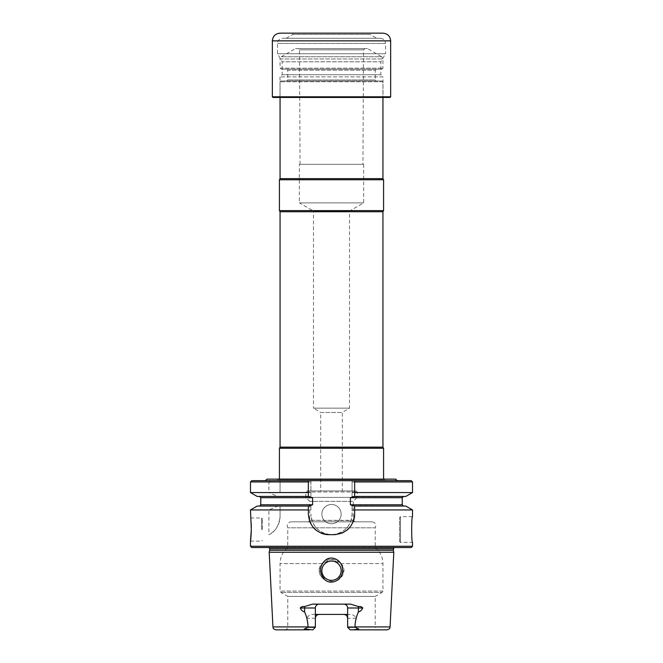 <?xml version="1.0" encoding="UTF-8"?>
<svg xmlns="http://www.w3.org/2000/svg" width="663" height="663" viewBox="0 0 663 663"><rect width="100%" height="100%" fill="white"/><g stroke="black" fill="none" stroke-linecap="round" stroke-linejoin="round"><path stroke-width="0.5" stroke-dasharray="3.31 2.49" d="M280.059 447.152L382.941 447.152M279.421 448.271L383.579 448.271M280.059 211.729L382.941 211.729M279.421 210.619L383.579 210.619M279.421 179.756L383.579 179.756M280.059 178.637L382.941 178.637M382.17 80.985L280.83 80.985L382.17 80.985L382.941 81.764L280.059 81.764L382.941 81.764L382.941 97.453M364.981 48.581L298.019 48.581L364.981 48.581L363.515 49.858L299.485 49.858L363.515 49.858L362.943 164.325L300.057 164.325L362.943 164.325M367.509 48.581L295.491 48.581L367.509 48.581L381.656 56.753L281.344 56.753L381.656 56.753L382.941 58.974L280.059 58.974L280.059 68.132L382.941 68.132L280.059 68.132L281.087 69.159L381.913 69.159L281.087 69.159M286.748 69.159L376.252 69.159L286.748 69.159L287.775 70.187L375.225 70.187L375.225 79.958L287.775 79.958L375.225 79.958L376.252 80.985L286.748 80.985L376.252 80.985M381.913 69.159L382.941 68.132L382.941 58.974L280.059 58.974L281.344 56.753L295.491 48.581M320.701 490.96L342.299 490.96L320.701 490.96L320.701 412.469L342.299 412.469L320.701 412.469L313.5 408.143L349.5 408.143L313.5 408.143L313.5 211.066L349.5 211.066L313.5 211.066L299.353 202.903L363.647 202.903L299.353 202.903L299.353 164.325L363.647 164.325L299.353 164.325M363.647 164.325L363.647 202.903L349.5 211.066L349.5 408.143L342.299 412.469L342.299 490.96M276.057 479.134L386.943 479.134L276.057 479.134L277.383 479.548L279.421 479.084L383.579 479.084L384.996 479.647L277.383 479.548L386.943 479.134M356.188 490.96L306.812 490.96L356.188 490.96L357.216 491.996L357.216 497.391L305.784 497.391L357.216 497.391L353.255 501.361L309.745 501.361L353.255 501.361L353.255 520.281L309.745 520.281L353.594 520.621M353.255 520.281L354.796 521.831L308.204 521.831L309.745 520.281L309.745 501.361L305.784 497.391L305.784 491.996L357.216 491.996L305.784 491.996L306.812 490.96M308.204 521.831L354.796 521.831M372.009 521.831L290.991 521.831L372.009 521.831C375.432 522.56 376.509 524.557 375.225 527.814L287.775 527.814L375.225 527.814L375.225 547.547L287.775 547.547L375.225 547.547C380.231 551.732 382.8 557.086 382.941 563.608L382.941 591.056L382.17 592.399L280.83 592.399L382.17 592.399L375.225 596.402L287.775 596.402L375.225 596.402L375.225 626.767L347.627 626.767L375.225 626.767C375.407 628.64 376.435 629.668 378.308 629.85L350.197 629.85L347.627 626.767L347.627 627.281L354.838 627.281L356.188 618.272C354.987 615.703 352.873 614.419 349.857 614.419L347.627 614.419M340.939 563.608C348.398 570.445 340.699 582.545 331.508 581.625C322.342 582.537 314.594 570.553 322.061 563.608L319.135 569.343L320.436 575.675L331.5 581.625L342.547 575.708L343.873 569.384L340.939 563.608C334.658 557.989 328.367 557.989 322.061 563.608L331.5 559.307L340.939 563.608L382.941 563.608L340.939 563.608M331.5 561.047A9.647 9.647 0 0 1 339.854 575.517A9.647 9.647 0 0 1 323.146 575.517A9.647 9.647 0 0 1 331.5 561.047M276.015 629.85L312.803 629.85L284.692 629.85L312.803 629.85L315.373 627.281L312.803 629.85L315.373 627.281L308.162 627.281L305.262 628.731C303.869 628.872 303.936 629.005 305.452 629.137L305.262 628.731M315.373 627.281L315.373 618.272L315.373 627.281L315.373 626.767L287.775 626.767L315.373 626.767L315.373 607.988C315.638 605.609 316.922 604.325 319.234 604.134L312.472 604.134M357.548 629.137L357.738 628.731C359.131 628.872 359.064 629.005 357.548 629.137L350.197 629.85L378.308 629.85M331.5 580.34A9.647 9.647 0 0 1 321.853 570.694A9.647 9.647 0 0 1 331.5 561.047A9.647 9.647 0 0 1 341.147 570.694A9.647 9.647 0 0 1 331.5 580.34M350.528 604.134L343.766 604.134C346.078 604.316 347.362 605.609 347.627 607.988L347.627 627.281M309.389 629.85L305.452 629.137M343.766 604.134L319.234 604.134M357.738 628.731L354.838 627.281M353.611 629.85L386.985 629.85M324.514 579.396C322.019 577.042 320.677 574.141 320.494 570.694C318.779 559.042 336.398 552.934 341.163 564.354C347.387 574.291 333.829 588.197 324.514 579.396M349.857 614.419L313.143 614.419C310.127 614.419 308.013 615.703 306.812 618.272L308.162 627.281M319.234 614.419A3.862 3.862 0 0 0 317.875 614.667A3.862 3.862 0 0 1 319.234 614.419M315.373 614.419L313.143 614.419M343.766 614.419A3.862 3.862 0 0 1 345.489 614.825A3.862 3.862 0 0 0 343.766 614.419M393.805 552.246L269.195 552.246M269.725 550.29L393.275 550.29M393.971 547.547L396.756 547.547M262.391 529.546L262.391 518.739L262.391 529.546M399.656 541.63L399.656 517.455L399.656 541.63L400.427 542.4L400.427 516.684L400.427 542.4L412.519 542.4C411.4 543.171 411.408 515.922 412.519 516.684L400.427 516.684L399.656 517.455M251.766 547.547L411.234 547.547M250.481 546.262L412.519 546.262M309.936 522.03A20.578 20.578 0 0 1 308.353 514.107L308.353 506.076L259.482 506.076L310.922 506.076L280.059 506.076L280.059 516.394A20.578 20.578 0 0 1 268.905 534.685C275.211 531.917 278.924 525.825 280.059 516.394L280.059 506.076L277.855 506.076L268.905 509.938L268.905 534.685M257.178 506.076L277.855 506.076M250.481 509.938L268.905 509.938M331.5 504.468A9.647 9.647 0 0 0 323.146 518.93A9.647 9.647 0 0 0 339.854 518.93A9.647 9.647 0 0 0 331.5 504.468A9.647 9.647 0 0 0 323.146 518.93A9.647 9.647 0 0 0 339.854 518.93A9.647 9.647 0 0 0 331.5 504.468M280.059 509.938L310.922 509.938L310.922 505.778L312.596 504.783L312.596 497.714L310.922 496.72L310.922 480.675L251.766 480.675M405.822 506.076L352.078 506.076L352.078 509.938L412.519 509.938M310.922 509.938L310.922 505.778M354.647 514.107L354.647 506.076L403.518 506.076L352.078 505.778L352.078 514.107C350.86 526.613 344.006 533.475 331.517 534.685C319.011 533.483 312.14 526.629 310.922 514.107A20.578 20.578 0 0 0 331.5 534.685A20.578 20.578 0 0 0 352.078 514.107L352.078 509.938M353.072 522.013A20.578 20.578 0 0 1 348.622 528.66M346.666 530.383A20.578 20.578 0 0 1 342.995 532.646M341.984 533.102A20.578 20.578 0 0 1 334.069 534.685L328.931 534.685M321.033 533.11A20.578 20.578 0 0 1 314.386 528.668M312.837 526.936A20.578 20.578 0 0 1 310.45 523.165M250.481 481.96L268.905 481.96L268.905 492.568L250.481 492.568M257.178 496.43L277.855 496.43L268.905 492.568M280.059 492.568L280.059 480.675L280.059 492.568L310.922 492.568L310.922 480.675L352.078 480.675L352.078 496.72L403.518 496.43L354.647 496.43L354.647 481.96M280.059 481.96L310.922 481.96M277.855 496.43L310.922 496.43L310.922 492.568M308.353 481.96L308.353 496.43L259.482 496.43L310.922 496.72M352.078 505.778L350.404 504.783L402.226 504.783M352.078 496.72L350.404 497.714L350.404 504.783M411.234 480.675L352.078 480.675L352.078 496.43L405.822 496.43M352.078 492.568L412.519 492.568M352.078 481.96L412.519 481.96M268.905 481.96L270.579 480.675M265.142 480.675L397.858 480.675L265.142 480.675M267.139 479.134L395.861 479.134M383.645 97.453L279.355 97.453L383.645 97.453L383.007 96.806L279.993 96.806L383.007 96.806L383.007 76.875L279.993 76.875L383.007 76.875L380.852 74.72L282.148 74.72L380.852 74.72L380.852 61.8L282.148 61.8L380.852 61.8L385.51 53.728L277.49 53.728L385.51 53.728L385.51 43.435L277.49 43.435L385.51 43.435C385.203 40.31 383.496 38.595 380.371 38.297L282.629 38.297L380.371 38.297M272.99 97.453L390.01 97.453M384.192 97.453L389.048 97.32L384.192 97.453M272.344 96.806L390.656 96.806M382.941 33.15L280.059 33.15M370.078 33.15L292.922 33.15L370.078 33.15L370.078 34.435L292.922 34.435L370.078 34.435L376.766 38.297L286.234 38.297L376.766 38.297M279.355 97.453L279.993 96.806L279.993 76.875L282.148 74.72L282.148 61.8L277.49 53.728L277.49 43.435C277.797 40.31 279.504 38.603 282.629 38.297M376.252 69.159L375.225 70.187L287.775 70.187L287.775 79.958L286.748 80.985M382.941 591.056L280.059 591.056L382.941 591.056M322.061 563.608L280.059 563.608L322.061 563.608M272.932 626.916L308.063 626.916M315.373 618.272L306.812 618.272M356.188 618.272L347.627 618.272M354.937 626.916L390.068 626.916M269.725 548.831L393.275 548.831M395.032 547.307L267.968 547.307L395.032 547.307M261.62 529.546L261.62 517.969L261.62 529.546M260.774 504.783L312.596 504.783M350.404 497.714L402.226 497.714M260.774 497.714L312.596 497.714M390.656 40.866L272.344 40.866M280.83 80.985L280.059 81.764L280.059 97.453M300.057 164.325L299.485 49.858L298.019 48.581M278.004 479.647L384.996 479.647L278.004 479.647M284.692 629.85C286.565 629.668 287.593 628.64 287.775 626.767L287.775 596.402L280.83 592.399L280.059 591.056L280.059 563.608C280.2 557.086 282.769 551.732 287.775 547.547L287.775 527.814C286.491 524.557 287.568 522.56 290.991 521.831M266.244 547.547L269.029 547.547M394.825 547.29L268.175 547.29L394.825 547.29M250.481 517.969L261.62 517.969L262.391 518.739M250.481 541.116L261.62 541.116L262.391 540.345M292.922 33.15L292.922 34.435L286.234 38.297"/><path stroke-width="0.99" d="M280.059 447.152L280.059 211.729L382.941 211.729L382.941 447.152L280.059 447.152L279.421 448.271L279.421 479.084L383.637 479.134M382.941 447.152L383.579 448.271L279.421 448.271M382.941 211.729L383.579 210.619L279.421 210.619L280.059 211.729M382.941 97.453L382.941 178.637L383.579 179.756L279.421 179.756L279.421 210.619M383.579 179.756L383.579 210.619M382.941 178.637L280.059 178.637L279.421 179.756M331.5 580.34A9.647 9.647 0 0 0 339.854 565.87A9.647 9.647 0 0 0 323.146 565.87A9.647 9.647 0 0 0 331.5 580.34M304.607 611.941L304.607 607.988L300.256 607.988C301.176 610.134 302.626 611.452 304.607 611.941C306.679 616.515 307.831 621.504 308.063 626.916L305.262 628.731C303.878 628.872 303.936 629.013 305.452 629.137L312.803 629.85L315.373 627.281L315.373 607.988A3.862 3.862 0 0 1 319.234 604.134A3.862 3.862 0 0 0 315.373 607.988L304.607 607.988A3.862 1.749 90 0 0 304.483 606.579L312.472 604.134L350.528 604.134L358.517 606.579C360.374 606.322 361.783 606.786 362.744 607.988L358.393 607.988L358.393 611.941C360.365 611.452 361.816 610.134 362.744 607.988M357.738 628.731C359.122 628.872 359.064 629.013 357.548 629.137L357.738 628.731L354.937 626.916L390.068 626.916C389.446 627.828 391.071 628.499 386.985 629.85L350.197 629.85L347.627 627.281L347.627 607.988A3.862 3.862 0 0 0 343.766 604.134A3.862 3.862 0 0 1 347.627 607.988L358.393 607.988A3.862 1.749 90 0 1 358.517 606.579M331.5 561.047A9.647 9.647 0 0 0 321.853 570.694A9.647 9.647 0 0 0 331.5 580.34A9.647 9.647 0 0 0 341.147 570.694A9.647 9.647 0 0 0 331.5 561.047M308.162 627.281L315.373 627.281M309.389 629.85L276.015 629.85C271.929 628.499 273.554 627.828 272.932 626.916L269.195 552.246L393.805 552.246L393.275 550.29L269.725 550.29L269.195 552.246M347.627 618.272A3.862 3.862 0 0 0 345.489 614.825A3.862 3.862 0 0 1 347.627 618.272C347.362 615.894 346.078 614.609 343.766 614.419L319.234 614.419C316.922 614.609 315.638 615.894 315.373 618.272A3.862 3.862 0 0 1 317.875 614.667A3.862 3.862 0 0 0 315.373 618.272M357.548 629.137L353.611 629.85M354.838 627.281L347.627 627.281M324.572 579.454C331.268 585.984 342.854 579.537 342.498 570.694C343.509 562.199 333.373 554.467 325.848 559.787C319.201 565.895 318.779 572.451 324.572 579.454M354.937 626.916C355.169 621.488 356.329 616.499 358.393 611.941M300.256 607.988C301.226 606.786 302.635 606.313 304.483 606.579M347.627 614.419L343.766 614.419M319.234 614.419L315.373 614.419M393.971 547.547L393.275 550.29M411.234 547.547L251.766 547.547L250.481 546.262L412.519 546.262L411.234 547.547M250.879 521.217C251.932 527.789 250.672 541.63 250.481 541.116L251.31 529.546L250.481 509.938L308.353 509.938L308.353 506.076L257.178 506.076L250.481 509.938M412.519 509.938L354.647 509.938L354.647 506.076L405.822 506.076L412.519 509.938L412.519 516.684C411.408 515.897 411.408 543.163 412.519 542.4L412.519 546.262M354.647 509.938L354.647 514.107C353.437 526.621 346.575 533.475 334.069 534.685L328.931 534.685C316.433 533.491 309.58 526.629 308.353 514.107L308.353 509.938M354.647 514.107A20.578 20.578 0 0 1 353.072 522.013M348.622 528.66A20.578 20.578 0 0 1 346.666 530.383M342.995 532.646A20.578 20.578 0 0 1 341.984 533.102M328.931 534.685A20.578 20.578 0 0 1 321.033 533.11M314.386 528.668A20.578 20.578 0 0 1 312.837 526.936M310.45 523.165A20.578 20.578 0 0 1 309.936 522.03M308.353 506.076L312.596 504.783L260.774 504.783L259.482 506.076M354.647 506.076L350.404 504.783L402.226 504.783L402.226 497.714L350.404 497.714L354.647 496.43L405.822 496.43L412.519 492.568L354.647 492.568L354.647 480.675L354.647 481.96L412.519 481.96L411.234 480.675L308.353 480.675L308.353 492.568L250.481 492.568L250.481 481.96L308.353 481.96L308.353 480.675L251.766 480.675L250.481 481.96M250.481 492.568L257.178 496.43L308.353 496.43L308.353 492.568M350.404 497.714L350.404 504.783M308.353 496.43L312.596 497.714L312.596 504.783M354.647 496.43L354.647 492.568M397.858 480.675C396.142 479.962 395.479 479.44 395.861 479.134L267.139 479.134L265.142 480.675M383.579 448.271L383.579 479.084M390.656 96.806L390.01 97.453L272.99 97.453L272.344 96.806L390.656 96.806L390.656 40.866C390.2 36.183 387.623 33.606 382.941 33.15L280.059 33.15C275.377 33.606 272.8 36.183 272.344 40.866L390.656 40.866M308.063 626.916L272.932 626.916M393.275 548.831L269.725 548.831L269.725 550.29M312.596 497.714L260.774 497.714L259.482 496.43M280.059 97.453L280.059 178.637M390.068 626.916L393.805 552.246M269.725 548.831L269.029 547.547M250.481 541.116L250.481 546.262M402.226 504.783L403.518 506.076M260.774 497.714L260.774 504.783M402.226 497.714L403.518 496.43M412.519 481.96L412.519 492.568M272.344 40.866L272.344 96.806"/></g></svg>

